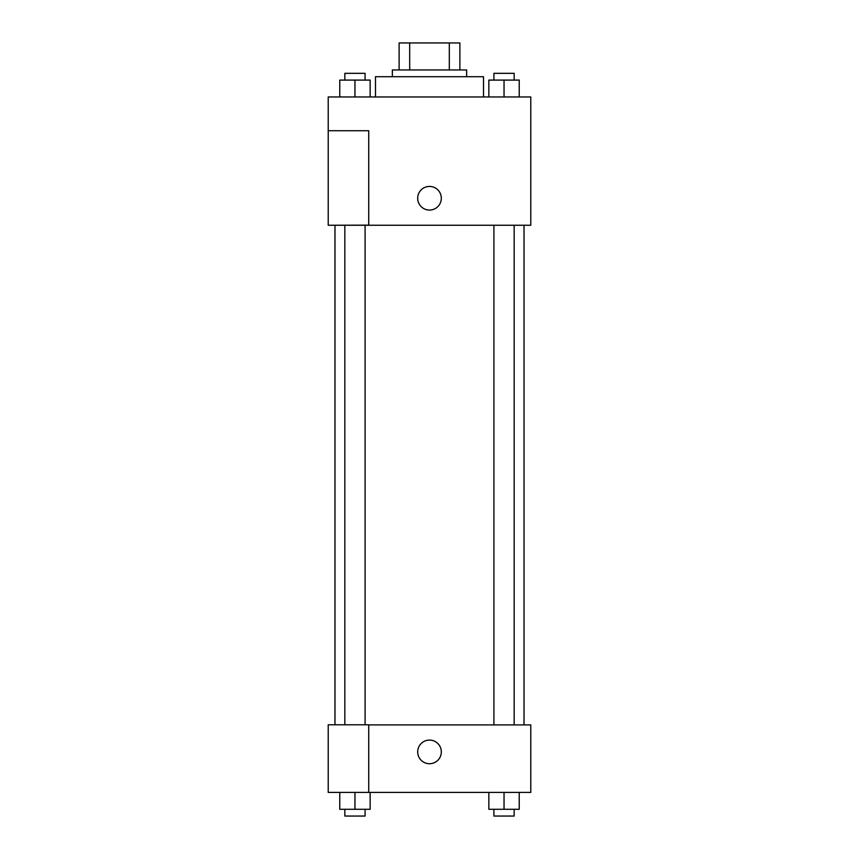 <?xml version="1.0" encoding="UTF-8"?>
<svg xmlns="http://www.w3.org/2000/svg" width="859" height="859" viewBox="0 0 859 859"><rect width="100%" height="100%" fill="white"/><g stroke="black" fill="none" stroke-linecap="round" stroke-linejoin="round"><path stroke-width="1.29" d="M409.689 69.955L409.689 42.95L399.113 42.95L399.113 69.955L399.113 42.95M409.689 42.95L459.887 42.95L459.887 69.955M449.311 69.955L449.311 42.95M392.359 76.709L392.359 69.955L466.641 69.955L466.641 76.709M483.52 96.97L483.52 76.709L375.48 76.709L375.48 96.97M328.224 96.97L530.776 96.97L530.776 225.251L328.224 225.251L368.736 225.144L368.736 130.729L328.224 130.729L328.224 96.97M417.689 198.246A11.811 11.811 0 0 1 435.406 188.014A11.811 11.811 0 0 1 435.406 208.479A11.811 11.811 0 0 1 417.689 198.246M328.224 130.729L328.224 225.144M368.736 724.899L530.776 724.899L530.776 792.417L328.224 792.417L328.224 724.792L368.736 724.792L368.736 792.417M417.689 751.904A11.811 11.811 0 0 1 435.406 741.671A11.811 11.811 0 0 1 435.406 762.137A11.811 11.811 0 0 1 417.689 751.904M488.846 792.417L488.846 809.296L519.233 809.296L519.233 792.417L519.233 809.296M504.04 809.296L504.04 792.417M514.165 809.296L514.165 816.05L493.914 816.05L493.914 809.296M339.767 792.417L339.767 809.296L370.154 809.296L370.154 792.417L370.154 809.296M354.96 809.296L354.96 792.417M365.086 809.296L365.086 816.05L344.835 816.05L344.835 809.296M488.846 96.97L488.846 80.091L519.233 80.091L519.233 96.97L519.233 80.091M504.04 96.97L504.04 80.091M514.165 80.091L514.165 73.337L493.914 73.337L493.914 80.091M339.767 96.97L339.767 80.091L370.154 80.091L370.154 96.97L370.154 80.091M354.96 96.97L354.96 80.091M365.086 80.091L365.086 73.337L344.835 73.337L344.835 80.091M524.022 724.899L524.022 225.251M334.978 724.792L334.978 225.251M493.914 225.251L493.914 724.899M514.165 225.251L514.165 724.899M365.086 724.792L365.086 225.251M344.835 724.792L344.835 225.251"/></g></svg>
